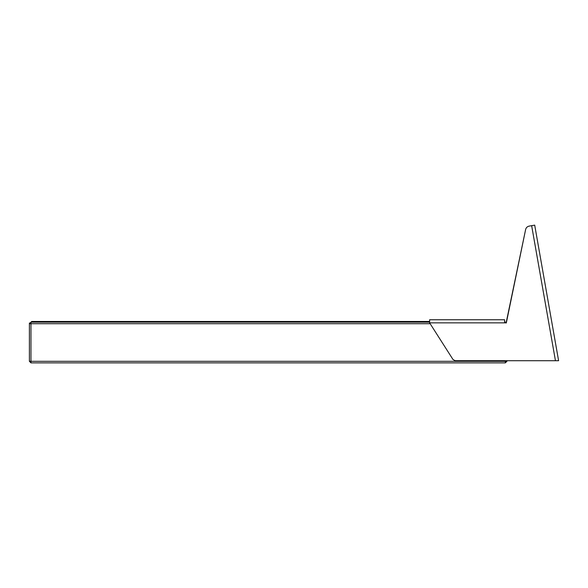 <?xml version="1.0" encoding="UTF-8"?>
<svg xmlns="http://www.w3.org/2000/svg" width="588" height="588" viewBox="0 0 588 588"><rect width="100%" height="100%" fill="white"/><g stroke="black" fill="none" stroke-linecap="round" stroke-linejoin="round"><path stroke-width="0.88" d="M31.723 322.165L429.615 322.165L30.951 322.165L30.951 361.311L29.4 361.252L30.951 361.311L30.951 362.862L29.4 361.311L30.951 362.862L505.364 362.862L506.915 361.311L506.158 361.649M505.364 360.709L505.364 362.862L506.915 361.311L506.915 360.709L506.915 361.252L505.364 361.311L506.915 361.252M505.364 322.65L505.364 322.165L504.592 322.165M505.636 362.127L506.224 361.289M30.135 361.583L30.605 362.105M29.4 357.636L29.4 361.311L30.091 361.289M30.091 323.716L30.091 323.025L29.4 323.025L29.4 323.716L430.159 323.716M29.4 323.716L29.4 361.252M429.615 321.474L31.723 321.474L30.172 323.025L31.723 321.474M30.863 323.716L30.951 322.65M30.172 323.716L30.172 323.025M506.143 323.025L504.592 321.474L506.143 323.025M455.178 360.709L453.003 359.518L455.178 360.709L555.454 360.709L531.648 225.674L529.097 226.123C527.26 226.549 526.106 227.666 525.628 229.489C526.106 227.666 527.26 226.549 529.097 226.123L534.698 225.138L558.6 360.709L555.454 360.709L558.6 360.709M506.128 322.856L525.628 229.489L506.334 322.856L429.615 322.856L453.003 359.518M429.615 322.856L429.615 319.754L504.614 319.754L504.614 322.856M505.364 361.311L30.951 361.311"/></g></svg>
